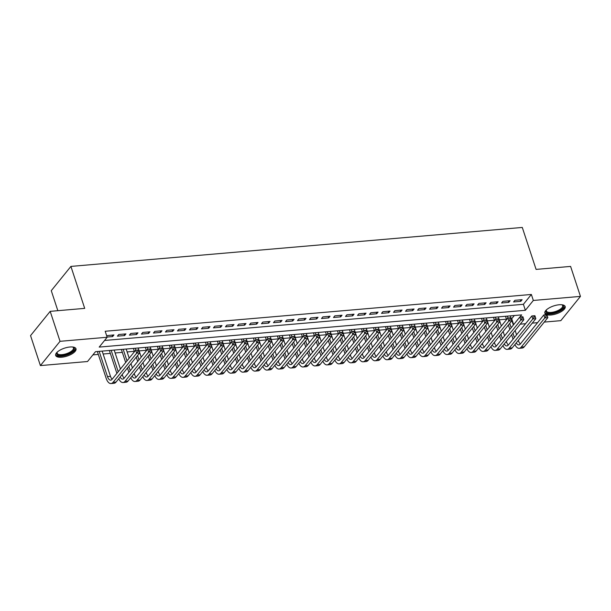 <?xml version="1.0" encoding="UTF-8"?>
<svg xmlns="http://www.w3.org/2000/svg" width="611" height="611" viewBox="0 0 611 611"><rect width="100%" height="100%" fill="white"/><g stroke="black" fill="none" stroke-linecap="round" stroke-linejoin="round"><path stroke-width="0.92" d="M69.967 346.995A10.693 4.17 -18.2 0 1 75.985 348.766A10.693 4.17 -18.2 0 1 71.953 353.914A10.693 4.17 -18.2 0 1 61.688 357.221A10.693 4.17 -18.2 0 1 55.677 355.449A10.693 4.17 -18.2 0 1 59.71 350.302A10.693 4.17 -18.2 0 1 69.967 346.995M546.654 314.68A10.693 4.17 -18.2 0 1 544.867 313.214A10.693 4.17 -18.2 0 1 548.899 308.066A10.693 4.17 -18.2 0 1 559.164 304.759A10.693 4.17 -18.2 0 1 565.183 306.539A10.693 4.17 -18.2 0 1 561.15 311.686A10.693 4.17 -18.2 0 1 550.885 314.993A10.693 4.17 -18.2 0 1 546.921 314.757M57.846 310.686L51.271 290.676L70.907 266.411L522.283 227.445L536.084 269.398L570.598 266.419L580.45 296.396L560.814 320.66L544.248 322.089M537.581 322.669L532.25 323.127M525.582 323.7L520.244 324.166M511.292 318.774L511.72 318.736L513.66 324.632M92.887 354.892L98.318 354.426M103.129 354.013L110.324 353.387M115.135 352.975L122.33 352.356M127.141 351.936L134.328 351.317M139.148 350.897L146.334 350.279M151.154 349.866L158.341 349.24M163.16 348.828L170.347 348.209M175.158 347.789L182.353 347.17M187.165 346.758L194.359 346.132M199.171 345.719L206.358 345.1M211.177 344.68L218.364 344.062M223.183 343.649L230.37 343.023M235.189 342.611L242.376 341.992M247.188 341.572L254.382 340.953M259.194 340.533L266.381 339.915M271.2 339.502L278.387 338.876M283.206 338.463L290.393 337.845M295.212 337.425L302.399 336.806M307.211 336.394L314.405 335.767M319.217 335.355L326.411 334.736M331.223 334.316L338.41 333.698M343.229 333.285L350.416 332.659M355.235 332.247L362.422 331.628M367.242 331.208L374.428 330.589M379.24 330.169L386.435 329.55M391.246 329.138L398.441 328.512M403.252 328.099L410.439 327.481M415.259 327.061L422.445 326.442M427.265 326.03L434.452 325.403M439.271 324.991L446.458 324.372M451.269 323.952L458.464 323.334M463.275 322.921L470.462 322.295M475.282 321.882L482.469 321.264M487.288 320.844L494.475 320.225M499.294 319.805L506.481 319.186M519.961 316.979L521.657 314.894L95.484 351.684L87.526 361.521L40.402 365.592L60.038 341.32L107.162 337.257L99.196 347.094L525.368 310.296L533.334 300.459L580.45 296.396M60.038 341.32L50.186 311.35L30.55 335.615L40.402 365.592M107.093 337.043L112.623 336.569L113.944 334.927L106.642 335.676M125.95 333.889L118.748 334.515L117.419 336.149L124.621 335.531L125.95 333.889M137.956 332.85L130.754 333.476L129.425 335.118L136.627 334.492L137.956 332.85M149.962 331.819L142.76 332.437L141.431 334.08L148.633 333.453L149.962 331.819M161.968 330.78L154.766 331.399L153.437 333.041L160.64 332.422L161.968 330.78M173.975 329.741L166.765 330.368L165.444 332.002L172.646 331.383L173.975 329.741M185.973 328.71L178.771 329.329L177.45 330.971L184.652 330.345L185.973 328.71M197.979 327.672L190.777 328.29L189.448 329.932L196.65 329.314L197.979 327.672M209.985 326.633L202.783 327.259L201.454 328.894L208.656 328.275L209.985 326.633M221.992 325.602L214.789 326.221L213.46 327.863L220.663 327.236L221.992 325.602M233.998 324.563L226.796 325.182L225.467 326.824L232.669 326.205L233.998 324.563M245.996 323.525L238.794 324.151L237.473 325.785L244.675 325.167L245.996 323.525M258.002 322.486L250.8 323.112L249.471 324.754L256.681 324.128L258.002 322.486M270.009 321.455L262.806 322.073L261.477 323.715L268.68 323.089L270.009 321.455M282.015 320.416L274.813 321.035L273.484 322.677L280.686 322.058L282.015 320.416M294.021 319.377L286.819 320.004L285.49 321.638L292.692 321.019L294.021 319.377M306.027 318.346L298.817 318.965L297.496 320.607L304.698 319.981L306.027 318.346M318.026 317.308L310.823 317.926L309.502 319.568L316.704 318.95L318.026 317.308M330.032 316.269L322.829 316.895L321.501 318.53L328.703 317.911L330.032 316.269M342.038 315.238L334.836 315.856L333.507 317.499L340.709 316.872L342.038 315.238M354.044 314.199L346.842 314.818L345.513 316.46L352.715 315.841L354.044 314.199M366.05 313.16L358.848 313.787L357.519 315.421L364.721 314.802L366.05 313.16M378.056 312.122L370.846 312.748L369.525 314.39L376.727 313.764L378.056 312.122M390.055 311.091L382.853 311.709L381.531 313.351L388.733 312.725L390.055 311.091M402.061 310.052L394.859 310.671L393.53 312.313L400.732 311.694L402.061 310.052M414.067 309.013L406.865 309.64L405.536 311.274L412.738 310.655L414.067 309.013M426.073 307.982L418.871 308.601L417.542 310.243L424.744 309.617L426.073 307.982M438.079 306.943L430.877 307.562L429.548 309.204L436.75 308.586L438.079 306.943M450.078 305.905L442.876 306.531L441.554 308.165L448.757 307.547L450.078 305.905M462.084 304.874L454.882 305.492L453.553 307.134L460.763 306.508L462.084 304.874M474.09 303.835L466.888 304.454L465.559 306.096L472.761 305.477L474.09 303.835M486.096 302.796L478.894 303.423L477.565 305.057L484.767 304.438L486.096 302.796M498.102 301.758L490.9 302.384L489.571 304.026L496.774 303.4L498.102 301.758M510.109 300.727L502.899 301.345L501.578 302.987L508.78 302.361L510.109 300.727M511.72 318.736L514.325 315.52M104.565 340.464L523.398 304.309L531.364 294.464L105.191 331.261L107.162 337.257M522.107 299.688L514.905 300.307L513.584 301.949L520.786 301.33L522.107 299.688M50.186 311.35L84.7 308.372L70.907 266.411M531.364 294.464L533.334 300.459M523.398 304.309L525.368 310.296M520.297 299.848L520.786 301.33M508.291 300.879L508.78 302.361M496.285 301.918L496.774 303.4M484.279 302.957L484.767 304.438M472.28 303.988L472.761 305.477M460.274 305.026L460.763 306.508M448.268 306.065L448.757 307.547M436.262 307.096L436.75 308.586M424.255 308.135L424.744 309.617M412.249 309.174L412.738 310.655M400.251 310.212L400.732 311.694M388.245 311.243L388.733 312.725M376.239 312.282L376.727 313.764M364.232 313.321L364.721 314.802M352.226 314.352L352.715 315.841M340.22 315.391L340.709 316.872M328.222 316.429L328.703 317.911M316.215 317.46L316.704 318.95M304.209 318.499L304.698 319.981M292.203 319.538L292.692 321.019M280.197 320.576L280.686 322.058M268.198 321.607L268.68 323.089M256.192 322.646L256.681 324.128M244.186 323.685L244.675 325.167M232.18 324.716L232.669 326.205M220.174 325.755L220.663 327.236M208.168 326.793L208.656 328.275M196.169 327.824L196.65 329.314M184.163 328.863L184.652 330.345M172.157 329.902L172.646 331.383M160.151 330.941L160.64 332.422M148.145 331.972L148.633 333.453M136.138 333.01L136.627 334.492M124.14 334.049L124.621 335.531M112.134 335.08L112.623 336.569M513.057 339.181L511.621 334.82M509.826 329.367L508.39 325.006M506.603 319.553L505.526 316.284M510.338 315.864L513.347 325.014M515.142 330.467L516.578 334.828M518.365 340.281L518.64 341.098A6.851 3.261 -94.9 0 0 520.312 344.008M507.344 316.124L507.962 318.018M509.719 323.364L511.155 327.733M512.95 333.178L514.378 337.539M516.272 342.87A6.851 3.261 -94.9 0 0 518.876 344.91A6.851 3.261 -94.9 0 0 520.259 344.077L543.851 314.917L546.853 314.657L545.738 314.886L546.135 316.086L547.334 315.986L546.937 314.787M547.334 315.986L547.838 317.659L524.246 346.811A10.28 4.896 85.1 0 1 522.176 348.064L519.174 348.323A10.28 4.896 85.1 0 1 514.913 344.551M547.838 317.659L544.836 317.919L521.244 347.071A10.28 4.896 85.1 0 1 519.174 348.323M546.135 316.086L544.836 317.919L543.851 314.917L545.738 314.886M561.998 304.774A9.249 3.605 -18.2 0 1 562.196 304.843A9.249 3.605 -18.2 0 1 561.425 309.533A9.249 3.605 -18.2 0 1 551.13 313.344A9.249 3.605 -18.2 0 1 546.272 310.083A9.249 3.605 -18.2 0 1 546.387 309.907M546.471 309.83A8.569 3.338 161.8 0 0 546.379 310.991A8.569 3.338 161.8 0 0 551.198 312.412A8.569 3.338 161.8 0 0 559.416 309.769A8.569 3.338 161.8 0 0 562.647 305.637A8.569 3.338 161.8 0 0 561.883 304.759M544.791 312.595A10.624 4.14 161.8 0 0 550.595 314.001A10.624 4.14 161.8 0 0 564.877 305.989M72.801 347.01A9.249 3.605 -18.2 0 1 72.999 347.079A9.249 3.605 -18.2 0 1 74.321 348.331A9.249 3.605 -18.2 0 1 66.462 354.632A9.249 3.605 -18.2 0 1 56.708 353.968A9.249 3.605 -18.2 0 1 57.075 352.318A9.249 3.605 -18.2 0 1 57.19 352.142M57.274 352.058A8.569 3.338 161.8 0 0 57.159 353.158A8.569 3.338 161.8 0 0 57.182 353.227A8.569 3.338 161.8 0 0 66.278 353.746A8.569 3.338 161.8 0 0 73.473 347.942A8.569 3.338 161.8 0 0 73.457 347.873A8.569 3.338 161.8 0 0 72.686 346.995M55.593 354.823A10.624 4.14 161.8 0 0 66.805 355.083A10.624 4.14 161.8 0 0 75.68 348.224M501.051 340.22L499.615 335.859M497.82 330.406L496.392 326.045M494.597 320.592L493.52 317.323M498.339 316.903L501.348 326.053M503.136 331.506L504.571 335.867M506.366 341.32L506.634 342.137A6.851 3.261 -94.9 0 0 508.306 345.047M495.338 317.162L495.956 319.057M497.713 324.403L499.149 328.764M500.944 334.217L502.379 338.578M504.266 343.901A6.851 3.261 -94.9 0 0 506.878 345.941A6.851 3.261 -94.9 0 0 508.253 345.108L531.845 315.956L534.846 315.696L533.731 315.925L534.129 317.124L535.328 317.017L534.931 315.818M535.328 317.017L535.832 318.69L512.239 347.85A10.28 4.896 85.1 0 1 510.17 349.095L507.168 349.355A10.28 4.896 85.1 0 1 502.906 345.589M535.832 318.69L532.83 318.95L509.238 348.11A10.28 4.896 85.1 0 1 507.168 349.355M534.129 317.124L532.83 318.95L531.845 315.956L533.731 315.925M489.044 341.251L487.609 336.89M485.821 331.445L484.386 327.076M482.591 321.63L481.514 318.354M486.333 317.941L489.342 327.091M491.129 332.537L492.565 336.905M494.36 342.351L494.627 343.176A6.851 3.261 -94.9 0 0 496.308 346.078M483.332 318.201L483.95 320.088M485.714 325.442L487.143 329.803M488.937 335.256L490.373 339.617M492.26 344.94A6.851 3.261 -94.9 0 0 494.872 346.979A6.851 3.261 -94.9 0 0 496.254 346.147L519.846 316.994L522.848 316.735L521.725 316.964L522.122 318.163L523.322 318.056L522.932 316.857M523.322 318.056L523.833 319.729L500.241 348.889A10.28 4.896 85.1 0 1 498.164 350.134L495.162 350.393A10.28 4.896 85.1 0 1 490.9 346.62M523.833 319.729L520.832 319.988L497.239 349.148A10.28 4.896 85.1 0 1 495.162 350.393M522.122 318.163L520.832 319.988L519.846 316.994L521.725 316.964M477.038 342.29L475.602 337.929M473.815 332.476L472.379 328.115M470.585 322.669L469.508 319.393M474.327 318.98L477.336 328.13M479.123 333.575L480.559 337.936M482.354 343.39L482.621 344.207A6.851 3.261 -94.9 0 0 484.302 347.117M471.325 319.232L471.944 321.126M473.708 326.473L475.144 330.841M476.931 336.287L478.367 340.648M480.261 345.979A6.851 3.261 -94.9 0 0 482.866 348.018A6.851 3.261 -94.9 0 0 484.248 347.185L507.84 318.026L510.842 317.766L509.727 317.995L510.116 319.194L511.315 319.095L510.926 317.896M511.315 319.095L511.827 320.767L488.235 349.92A10.28 4.896 85.1 0 1 486.157 351.172L483.164 351.432A10.28 4.896 85.1 0 1 478.894 347.659M511.827 320.767L508.826 321.027L485.233 350.179A10.28 4.896 85.1 0 1 483.164 351.432M510.116 319.194L508.826 321.027L507.84 318.026L509.727 317.995M465.032 343.329L463.604 338.968M461.809 333.514L460.373 329.153M458.586 323.7L457.509 320.431M462.321 320.011L465.33 329.161M467.125 334.614L468.553 338.975M470.348 344.428L470.615 345.246A6.851 3.261 -94.9 0 0 472.295 348.155M459.319 320.271L459.946 322.165M461.702 327.511L463.138 331.872M464.925 337.325L466.361 341.686M468.255 347.017A6.851 3.261 -94.9 0 0 470.86 349.057A6.851 3.261 -94.9 0 0 472.242 348.217L495.834 319.064L498.836 318.805L497.721 319.034L498.11 320.233L499.317 320.126L498.92 318.927M499.317 320.126L499.821 321.806L476.229 350.958A10.28 4.896 85.1 0 1 474.159 352.211L471.157 352.463A10.28 4.896 85.1 0 1 466.896 348.698M499.821 321.806L496.819 322.066L473.227 351.218A10.28 4.896 85.1 0 1 471.157 352.463M498.11 320.233L496.819 322.066L495.834 319.064L497.721 319.034M453.034 344.367L451.598 339.999M449.803 334.553L448.367 330.192M446.58 324.739L445.503 321.462M450.315 321.05L453.324 330.2M455.119 335.653L456.554 340.014M458.342 345.459L458.617 346.284A6.851 3.261 -94.9 0 0 460.289 349.194M447.313 321.31L447.939 323.196M449.696 328.55L451.132 332.911M452.919 338.364L454.355 342.725M456.249 348.049A6.851 3.261 -94.9 0 0 458.853 350.088A6.851 3.261 -94.9 0 0 460.236 349.255L483.828 320.103L486.83 319.843L485.714 320.072L486.112 321.271L487.311 321.165L486.914 319.965M487.311 321.165L487.815 322.837L464.223 351.997A10.28 4.896 85.1 0 1 462.153 353.242L459.151 353.502A10.28 4.896 85.1 0 1 454.89 349.729M487.815 322.837L484.813 323.097L461.221 352.257A10.28 4.896 85.1 0 1 459.151 353.502M486.112 321.271L484.813 323.097L483.828 320.103L485.714 320.072M441.027 345.398L439.592 341.037M437.797 335.584L436.369 331.223M434.574 325.778L433.497 322.501M438.316 322.089L441.318 331.238M443.112 336.684L444.548 341.045M446.336 346.498L446.61 347.323A6.851 3.261 -94.9 0 0 448.283 350.225M435.315 322.348L435.933 324.235M437.69 329.589L439.126 333.95M440.921 339.395L442.349 343.764M444.243 349.087A6.851 3.261 -94.9 0 0 446.847 351.126A6.851 3.261 -94.9 0 0 448.23 350.294L471.822 321.134L474.823 320.882L473.708 321.103L474.105 322.303L475.305 322.203L474.907 321.004M475.305 322.203L475.809 323.876L452.216 353.028A10.28 4.896 85.1 0 1 450.147 354.281L447.145 354.54A10.28 4.896 85.1 0 1 442.883 350.767M475.809 323.876L472.807 324.135L449.215 353.288A10.28 4.896 85.1 0 1 447.145 354.54M474.105 322.303L472.807 324.135L471.822 321.134L473.708 321.103M429.021 346.437L427.585 342.076M425.791 336.623L424.362 332.262M422.568 326.809L421.491 323.54M426.31 323.12L429.319 332.269M431.106 337.723L432.542 342.084M434.337 347.537L434.604 348.354A6.851 3.261 -94.9 0 0 436.285 351.264M423.308 323.379L423.927 325.273M425.684 330.62L427.12 334.981M428.914 340.434L430.35 344.795M432.237 350.126A6.851 3.261 -94.9 0 0 434.849 352.165A6.851 3.261 -94.9 0 0 436.231 351.333L459.816 322.173L462.817 321.913L461.702 322.142L462.099 323.341L463.298 323.234L462.909 322.043M463.298 323.234L463.802 324.915L440.21 354.067A10.28 4.896 85.1 0 1 438.14 355.319L435.139 355.579A10.28 4.896 85.1 0 1 430.877 351.806M463.802 324.915L460.801 325.174L437.216 354.327A10.28 4.896 85.1 0 1 435.139 355.579M462.099 323.341L460.801 325.174L459.816 322.173L461.702 322.142M417.015 347.476L415.579 343.107M413.792 337.662L412.356 333.3M410.561 327.847L409.485 324.571M414.304 324.158L417.313 333.308M419.1 338.761L420.536 343.122M422.331 348.568L422.598 349.393A6.851 3.261 -94.9 0 0 424.278 352.303M411.302 324.418L411.921 326.312M413.685 331.658L415.113 336.019M416.908 341.473L418.344 345.834M420.238 351.157A6.851 3.261 -94.9 0 0 422.843 353.196A6.851 3.261 -94.9 0 0 424.225 352.364L447.817 323.211L450.819 322.952L449.704 323.181L450.093 324.38L451.292 324.273L450.903 323.074M451.292 324.273L451.804 325.946L428.212 355.106A10.28 4.896 85.1 0 1 426.134 356.35L423.133 356.61A10.28 4.896 85.1 0 1 418.871 352.845M451.804 325.946L448.802 326.205L425.21 355.365A10.28 4.896 85.1 0 1 423.133 356.61M450.093 324.38L448.802 326.205L447.817 323.211L449.704 323.181M405.009 348.507L403.573 344.146M401.786 338.7L400.35 334.332M398.555 328.886L397.486 325.61M402.298 325.197L405.307 334.347M407.102 339.792L408.53 344.153M410.325 349.607L410.592 350.431A6.851 3.261 -94.9 0 0 412.272 353.334M399.296 325.457L399.922 327.343M401.679 332.697L403.115 337.058M404.902 342.504L406.338 346.872M408.232 352.196A6.851 3.261 -94.9 0 0 410.836 354.235A6.851 3.261 -94.9 0 0 412.219 353.402L435.811 324.25L438.813 323.99L437.697 324.212L438.087 325.411L439.294 325.312L438.897 324.113M439.294 325.312L439.798 326.984L416.206 356.137A10.28 4.896 85.1 0 1 414.136 357.389L411.134 357.649A10.28 4.896 85.1 0 1 406.873 353.876M439.798 326.984L436.796 327.244L413.204 356.396A10.28 4.896 85.1 0 1 411.134 357.649M438.087 325.411L436.796 327.244L435.811 324.25L437.697 324.212M393.003 349.545L391.575 345.184M389.78 339.731L388.344 335.37M386.557 329.917L385.48 326.648M390.292 326.228L393.301 335.378M395.096 340.831L396.531 345.192M398.319 350.645L398.586 351.462A6.851 3.261 -94.9 0 0 400.266 354.372M387.29 326.488L387.916 328.382M389.673 333.728L391.109 338.097M392.896 343.542L394.332 347.903M396.226 353.234A6.851 3.261 -94.9 0 0 398.83 355.274A6.851 3.261 -94.9 0 0 400.213 354.441L423.805 325.281L426.806 325.021L425.691 325.251L426.088 326.45L427.288 326.35L426.89 325.151M427.288 326.35L427.792 328.023L404.199 357.175A10.28 4.896 85.1 0 1 402.13 358.428L399.128 358.688A10.28 4.896 85.1 0 1 394.866 354.915M427.792 328.023L424.79 328.283L401.198 357.435A10.28 4.896 85.1 0 1 399.128 358.688M426.088 326.45L424.79 328.283L423.805 325.281L425.691 325.251M381.004 350.584L379.568 346.223M377.774 340.77L376.338 336.409M374.551 330.956L373.474 327.687M378.285 327.267L381.295 336.417M383.089 341.87L384.525 346.231M386.312 351.684L386.587 352.501A6.851 3.261 -94.9 0 0 388.26 355.411M375.284 327.527L375.91 329.421M377.667 334.767L379.103 339.128M380.897 344.581L382.326 348.942M384.22 354.265A6.851 3.261 -94.9 0 0 386.824 356.305A6.851 3.261 -94.9 0 0 388.206 355.472L411.799 326.32L414.8 326.06L413.685 326.289L414.082 327.488L415.281 327.381L414.884 326.182M415.281 327.381L415.786 329.054L392.193 358.214A10.28 4.896 85.1 0 1 390.124 359.459L387.122 359.719A10.28 4.896 85.1 0 1 382.86 355.953M415.786 329.054L412.784 329.314L389.192 358.474A10.28 4.896 85.1 0 1 387.122 359.719M414.082 327.488L412.784 329.314L411.799 326.32L413.685 326.289M368.998 351.615L367.562 347.254M365.768 341.809L364.339 337.44M362.544 331.994L361.468 328.718M366.287 328.306L369.288 337.455M371.083 342.901L372.519 347.269M374.306 352.715L374.581 353.54A6.851 3.261 -94.9 0 0 376.254 356.442M363.285 328.565L363.904 330.452M365.661 335.806L367.096 340.167M368.891 345.62L370.327 349.981M372.214 355.304A6.851 3.261 -94.9 0 0 374.826 357.343A6.851 3.261 -94.9 0 0 376.2 356.511L399.793 327.359L402.794 327.099L401.679 327.328L402.076 328.527L403.275 328.42L402.878 327.221M403.275 328.42L403.779 330.093L380.187 359.253A10.28 4.896 85.1 0 1 378.117 360.498L375.116 360.757A10.28 4.896 85.1 0 1 370.854 356.984M403.779 330.093L400.778 330.352L377.186 359.512A10.28 4.896 85.1 0 1 375.116 360.757M402.076 328.527L400.778 330.352L399.793 327.359L401.679 327.328M356.992 352.654L355.556 348.293M353.769 342.84L352.333 338.479M350.538 333.033L349.461 329.757M354.281 329.344L357.29 338.494M359.077 343.94L360.513 348.301M362.308 353.754L362.575 354.571A6.851 3.261 -94.9 0 0 364.255 357.481M351.279 329.596L351.898 331.49M353.654 336.837L355.09 341.205M356.885 346.651L358.321 351.012M360.207 356.343A6.851 3.261 -94.9 0 0 362.819 358.382A6.851 3.261 -94.9 0 0 364.202 357.55L387.786 328.39L390.788 328.13L389.673 328.359L390.07 329.558L391.269 329.459L390.88 328.26M391.269 329.459L391.773 331.131L368.189 360.284A10.28 4.896 85.1 0 1 366.111 361.536L363.11 361.796A10.28 4.896 85.1 0 1 358.848 358.023M391.773 331.131L388.779 331.391L365.187 360.543A10.28 4.896 85.1 0 1 363.11 361.796M390.07 329.558L388.779 331.391L387.786 328.39L389.673 328.359M344.986 353.693L343.55 349.332M341.763 343.878L340.327 339.517M338.532 334.064L337.455 330.795M342.275 330.375L345.284 339.525M347.071 344.978L348.507 349.339M350.302 354.792L350.569 355.61A6.851 3.261 -94.9 0 0 352.249 358.52M339.273 330.635L339.892 332.529M341.656 337.875L343.084 342.236M344.879 347.69L346.315 352.051M348.209 357.382A6.851 3.261 -94.9 0 0 350.813 359.421A6.851 3.261 -94.9 0 0 352.196 358.581L375.788 329.428L378.789 329.169L377.674 329.398L378.064 330.597L379.263 330.49L378.873 329.291M379.263 330.49L379.775 332.17L356.182 361.322A10.28 4.896 85.1 0 1 354.105 362.575L351.104 362.827A10.28 4.896 85.1 0 1 346.842 359.062M379.775 332.17L376.773 332.43L353.181 361.582A10.28 4.896 85.1 0 1 351.104 362.827M378.064 330.597L376.773 332.43L375.788 329.428L377.674 329.398M332.98 354.731L331.552 350.363M329.757 344.917L328.321 340.556M326.526 335.103L325.457 331.826M330.268 331.414L333.278 340.564M335.072 346.017L336.501 350.378M338.295 355.823L338.563 356.648A6.851 3.261 -94.9 0 0 340.243 359.558M327.267 331.674L327.893 333.56M329.65 338.914L331.086 343.275M332.873 348.728L334.309 353.089M336.203 358.413A6.851 3.261 -94.9 0 0 338.807 360.452A6.851 3.261 -94.9 0 0 340.19 359.619L363.782 330.467L366.783 330.207L365.668 330.436L366.058 331.636L367.264 331.529L366.867 330.33M367.264 331.529L367.769 333.201L344.176 362.361A10.28 4.896 85.1 0 1 342.107 363.606L339.105 363.866A10.28 4.896 85.1 0 1 334.843 360.093M367.769 333.201L364.767 333.461L341.175 362.621A10.28 4.896 85.1 0 1 339.105 363.866M366.058 331.636L364.767 333.461L363.782 330.467L365.668 330.436M320.974 355.762L319.545 351.401M317.751 345.948L316.315 341.587M314.528 336.142L313.451 332.865M318.262 332.453L321.271 341.602M323.066 347.048L324.502 351.409M326.289 356.862L326.564 357.687A6.851 3.261 -94.9 0 0 328.237 360.589M315.261 332.712L315.887 334.599M317.644 339.953L319.079 344.314M320.867 349.759L322.303 354.128M324.197 359.451A6.851 3.261 -94.9 0 0 326.801 361.491A6.851 3.261 -94.9 0 0 328.183 360.658L351.776 331.498L354.777 331.246L353.662 331.468L354.059 332.667L355.258 332.567L354.861 331.368M355.258 332.567L355.762 334.24L332.17 363.392A10.28 4.896 85.1 0 1 330.1 364.645L327.099 364.904A10.28 4.896 85.1 0 1 322.837 361.132M355.762 334.24L352.761 334.5L329.169 363.652A10.28 4.896 85.1 0 1 327.099 364.904M354.059 332.667L352.761 334.5L351.776 331.498L353.662 331.468M308.975 356.801L307.539 352.44M305.744 346.987L304.309 342.626M302.521 337.173L301.444 333.904M306.256 333.484L309.265 342.634M311.06 348.087L312.496 352.448M314.283 357.901L314.558 358.718A6.851 3.261 -94.9 0 0 316.231 361.628M303.255 333.743L303.881 335.638M305.637 340.984L307.073 345.345M308.868 350.798L310.296 355.159M312.19 360.49A6.851 3.261 -94.9 0 0 314.795 362.529A6.851 3.261 -94.9 0 0 316.177 361.697L339.769 332.537L342.771 332.277L341.656 332.506L342.053 333.705L343.252 333.598L342.855 332.407M343.252 333.598L343.756 335.279L320.164 364.431A10.28 4.896 85.1 0 1 318.094 365.684L315.093 365.943A10.28 4.896 85.1 0 1 310.831 362.17M343.756 335.279L340.755 335.538L317.162 364.691A10.28 4.896 85.1 0 1 315.093 365.943M342.053 333.705L340.755 335.538L339.769 332.537L341.656 332.506M296.969 357.84L295.533 353.471M293.738 348.026L292.31 343.665M290.515 338.211L289.438 334.935M294.258 334.523L297.267 343.672M299.054 349.125L300.49 353.486M302.285 358.932L302.552 359.757A6.851 3.261 -94.9 0 0 304.225 362.667M291.256 334.782L291.875 336.676M293.631 342.023L295.067 346.384M296.862 351.837L298.298 356.198M300.184 361.521A6.851 3.261 -94.9 0 0 302.796 363.56A6.851 3.261 -94.9 0 0 304.171 362.728L327.763 333.575L330.765 333.316L329.65 333.545L330.047 334.744L331.246 334.637L330.849 333.438M331.246 334.637L331.75 336.31L308.158 365.47A10.28 4.896 85.1 0 1 306.088 366.715L303.087 366.974A10.28 4.896 85.1 0 1 298.825 363.209M331.75 336.31L328.749 336.569L305.156 365.729A10.28 4.896 85.1 0 1 303.087 366.974M330.047 334.744L328.749 336.569L327.763 333.575L329.65 333.545M284.963 358.871L283.527 354.51M281.74 349.064L280.304 344.696M278.509 339.25L277.432 335.974M282.251 335.561L285.261 344.711M287.048 350.156L288.484 354.517M290.278 359.971L290.546 360.796A6.851 3.261 -94.9 0 0 292.226 363.698M279.25 335.821L279.869 337.707M281.633 343.061L283.061 347.422M284.856 352.868L286.292 357.236M288.178 362.56A6.851 3.261 -94.9 0 0 290.79 364.599A6.851 3.261 -94.9 0 0 292.173 363.766L315.765 334.614L318.766 334.354L317.644 334.576L318.041 335.775L319.24 335.676L318.85 334.477M319.24 335.676L319.752 337.348L296.159 366.501A10.28 4.896 85.1 0 1 294.082 367.753L291.08 368.013A10.28 4.896 85.1 0 1 286.819 364.24M319.752 337.348L316.75 337.608L293.158 366.76A10.28 4.896 85.1 0 1 291.08 368.013M318.041 335.775L316.75 337.608L315.765 334.614L317.644 334.576M272.957 359.91L271.521 355.549M269.734 350.095L268.298 345.734M266.503 340.281L265.426 337.012M270.245 336.592L273.254 345.742M275.042 351.195L276.478 355.556M278.272 361.009L278.54 361.827A6.851 3.261 -94.9 0 0 280.22 364.736M267.244 336.852L267.862 338.746M269.627 344.092L271.063 348.461M272.85 353.906L274.286 358.267M276.18 363.598A6.851 3.261 -94.9 0 0 278.784 365.638A6.851 3.261 -94.9 0 0 280.166 364.805L303.759 335.645L306.76 335.386L305.645 335.615L306.035 336.814L307.234 336.714L306.844 335.515M307.234 336.714L307.745 338.387L284.153 367.539A10.28 4.896 85.1 0 1 282.076 368.792L279.082 369.052A10.28 4.896 85.1 0 1 274.813 365.279M307.745 338.387L304.744 338.647L281.152 367.799A10.28 4.896 85.1 0 1 279.082 369.052M306.035 336.814L304.744 338.647L303.759 335.645L305.645 335.615M260.95 360.948L259.522 356.587M257.727 351.134L256.292 346.773M254.504 341.32L253.428 338.051M258.239 337.631L261.248 346.781M263.043 352.234L264.471 356.595M266.266 362.048L266.533 362.865A6.851 3.261 -94.9 0 0 268.214 365.775M255.238 337.891L255.864 339.785M257.621 345.131L259.056 349.492M260.844 354.945L262.279 359.306M264.173 364.63A6.851 3.261 -94.9 0 0 266.778 366.669A6.851 3.261 -94.9 0 0 268.16 365.836L291.752 336.684L294.754 336.424L293.639 336.653L294.028 337.852L295.235 337.746L294.838 336.546M295.235 337.746L295.739 339.418L272.147 368.578A10.28 4.896 85.1 0 1 270.077 369.823L267.076 370.083A10.28 4.896 85.1 0 1 262.814 366.317M295.739 339.418L292.738 339.678L269.145 368.838A10.28 4.896 85.1 0 1 267.076 370.083M294.028 337.852L292.738 339.678L291.752 336.684L293.639 336.653M248.952 361.979L247.516 357.618M245.721 352.173L244.285 347.804M242.498 342.359L241.421 339.082M246.233 338.67L249.242 347.819M251.037 353.265L252.473 357.634M254.26 363.079L254.535 363.904A6.851 3.261 -94.9 0 0 256.208 366.806M243.231 338.929L243.858 340.816M245.614 346.17L247.05 350.531M248.837 355.984L250.273 360.345M252.167 365.668A6.851 3.261 -94.9 0 0 254.772 367.707A6.851 3.261 -94.9 0 0 256.154 366.875L279.746 337.723L282.748 337.463L281.633 337.692L282.03 338.891L283.229 338.784L282.832 337.585M283.229 338.784L283.733 340.457L260.141 369.617A10.28 4.896 85.1 0 1 258.071 370.862L255.07 371.121A10.28 4.896 85.1 0 1 250.808 367.348M283.733 340.457L280.732 340.717L257.139 369.876A10.28 4.896 85.1 0 1 255.07 371.121M282.03 338.891L280.732 340.717L279.746 337.723L281.633 337.692M236.946 363.018L235.51 358.657M233.715 353.204L232.287 348.843M230.492 343.397L229.415 340.121M234.234 339.708L237.236 348.858M239.031 354.304L240.467 358.665M242.254 364.118L242.529 364.935A6.851 3.261 -94.9 0 0 244.201 367.845M231.233 339.96L231.852 341.855M233.608 347.201L235.044 351.569M236.839 357.015L238.267 361.376M240.161 366.707A6.851 3.261 -94.9 0 0 242.766 368.746A6.851 3.261 -94.9 0 0 244.148 367.914L267.74 338.754L270.742 338.494L269.627 338.723L270.024 339.922L271.223 339.823L270.826 338.624M271.223 339.823L271.727 341.496L248.135 370.648A10.28 4.896 85.1 0 1 246.065 371.9L243.063 372.16A10.28 4.896 85.1 0 1 238.802 368.387M271.727 341.496L268.725 341.755L245.133 370.908A10.28 4.896 85.1 0 1 243.063 372.16M270.024 339.922L268.725 341.755L267.74 338.754L269.627 338.723M224.94 364.057L223.504 359.696M221.709 354.243L220.281 349.882M218.486 344.428L217.409 341.159M222.228 340.739L225.238 349.889M227.025 355.342L228.461 359.703M230.255 365.157L230.523 365.974A6.851 3.261 -94.9 0 0 232.195 368.884M219.227 340.999L219.845 342.893M221.602 348.239L223.038 352.6M224.833 358.054L226.269 362.415M228.155 367.746A6.851 3.261 -94.9 0 0 230.767 369.785A6.851 3.261 -94.9 0 0 232.142 368.945L255.734 339.792L258.736 339.533L257.621 339.762L258.018 340.961L259.217 340.854L258.827 339.655M259.217 340.854L259.721 342.534L236.129 371.687A10.28 4.896 85.1 0 1 234.059 372.939L231.057 373.191A10.28 4.896 85.1 0 1 226.796 369.426M259.721 342.534L256.719 342.794L233.135 371.946A10.28 4.896 85.1 0 1 231.057 373.191M258.018 340.961L256.719 342.794L255.734 339.792L257.621 339.762M212.934 365.095L211.498 360.727M209.71 355.281L208.275 350.92M206.48 345.467L205.403 342.191M210.222 341.778L213.231 350.928M215.019 356.381L216.454 360.742M218.249 366.188L218.517 367.012A6.851 3.261 -94.9 0 0 220.197 369.922M207.221 342.038L207.839 343.924M209.604 349.278L211.032 353.639M212.827 359.092L214.262 363.453M216.157 368.777A6.851 3.261 -94.9 0 0 218.761 370.816A6.851 3.261 -94.9 0 0 220.143 369.983L243.736 340.831L246.737 340.571L245.622 340.801L246.012 342L247.211 341.893L246.821 340.694M247.211 341.893L247.722 343.565L224.13 372.725A10.28 4.896 85.1 0 1 222.053 373.97L219.051 374.23A10.28 4.896 85.1 0 1 214.789 370.457M247.722 343.565L244.721 343.825L221.129 372.985A10.28 4.896 85.1 0 1 219.051 374.23M246.012 342L244.721 343.825L243.736 340.831L245.622 340.801M200.927 366.126L199.492 361.765M197.704 356.312L196.268 351.951M194.474 346.506L193.404 343.229M198.216 342.817L201.225 351.967M203.02 357.412L204.448 361.773M206.243 367.226L206.51 368.051A6.851 3.261 -94.9 0 0 208.191 370.953M195.215 343.077L195.833 344.963M197.597 350.317L199.033 354.678M200.82 360.123L202.256 364.492M204.15 369.815A6.851 3.261 -94.9 0 0 206.755 371.855A6.851 3.261 -94.9 0 0 208.137 371.022L231.729 341.862L234.731 341.61L233.616 341.832L234.005 343.031L235.212 342.931L234.815 341.732M235.212 342.931L235.716 344.604L212.124 373.756A10.28 4.896 85.1 0 1 210.054 375.009L207.053 375.269A10.28 4.896 85.1 0 1 202.791 371.496M235.716 344.604L232.715 344.864L209.122 374.016A10.28 4.896 85.1 0 1 207.053 375.269M234.005 343.031L232.715 344.864L231.729 341.862L233.616 341.832M188.921 367.165L187.493 362.804M185.698 357.351L184.262 352.99M182.475 347.537L181.398 344.268M186.21 343.848L189.219 352.998M191.014 358.451L192.45 362.812M194.237 368.265L194.504 369.082A6.851 3.261 -94.9 0 0 196.184 371.992M183.208 344.108L183.835 346.002M185.591 351.348L187.027 355.709M188.814 361.162L190.25 365.523M192.144 370.854A6.851 3.261 -94.9 0 0 194.749 372.893A6.851 3.261 -94.9 0 0 196.131 372.061L219.723 342.901L222.725 342.641L221.61 342.87L221.999 344.069L223.206 343.962L222.809 342.771M223.206 343.962L223.71 345.643L200.118 374.795A10.28 4.896 85.1 0 1 198.048 376.048L195.046 376.307A10.28 4.896 85.1 0 1 190.785 372.534M223.71 345.643L220.708 345.902L197.116 375.055A10.28 4.896 85.1 0 1 195.046 376.307M221.999 344.069L220.708 345.902L219.723 342.901L221.61 342.87M176.923 368.204L175.487 363.835M173.692 358.39L172.256 354.029M170.469 348.575L169.392 345.299M174.204 344.887L177.213 354.036M179.008 359.489L180.444 363.851M182.231 369.296L182.506 370.121A6.851 3.261 -94.9 0 0 184.178 373.031M171.202 345.146L171.828 347.04M173.585 352.387L175.021 356.748M176.816 362.201L178.244 366.562M180.138 371.885A6.851 3.261 -94.9 0 0 182.742 373.924A6.851 3.261 -94.9 0 0 184.125 373.092L207.717 343.94L210.719 343.68L209.604 343.909L210.001 345.108L211.2 345.001L210.803 343.802M211.2 345.001L211.704 346.674L188.112 375.834A10.28 4.896 85.1 0 1 186.042 377.079L183.04 377.338A10.28 4.896 85.1 0 1 178.779 373.573M211.704 346.674L208.702 346.933L185.11 376.093A10.28 4.896 85.1 0 1 183.04 377.338M210.001 345.108L208.702 346.933L207.717 343.94L209.604 343.909M164.917 369.235L163.481 364.874M161.686 359.428L160.258 355.06M158.463 349.614L157.386 346.338M162.205 345.925L165.207 355.075M167.002 360.521L168.437 364.882M170.225 370.335L170.5 371.16A6.851 3.261 -94.9 0 0 172.172 374.062M159.204 346.185L159.822 348.071M161.579 353.425L163.015 357.786M164.81 363.232L166.245 367.601M168.132 372.924A6.851 3.261 -94.9 0 0 170.744 374.963A6.851 3.261 -94.9 0 0 172.119 374.131L195.711 344.978L198.712 344.719L197.597 344.94L197.995 346.139L199.194 346.04L198.796 344.841M199.194 346.04L199.698 347.712L176.105 376.865A10.28 4.896 85.1 0 1 174.036 378.117L171.034 378.377A10.28 4.896 85.1 0 1 166.772 374.604M199.698 347.712L196.696 347.972L173.104 377.124A10.28 4.896 85.1 0 1 171.034 378.377M197.995 346.139L196.696 347.972L195.711 344.978L197.597 344.94M152.91 370.274L151.475 365.913M149.687 360.459L148.252 356.098M146.457 350.645L145.38 347.376M150.199 346.956L153.208 356.106M154.995 361.559L156.431 365.92M158.226 371.373L158.493 372.191A6.851 3.261 -94.9 0 0 160.174 375.101M147.198 347.216L147.816 349.11M149.573 354.456L151.009 358.825M152.803 364.271L154.239 368.632M156.126 373.963A6.851 3.261 -94.9 0 0 158.738 376.002A6.851 3.261 -94.9 0 0 160.12 375.169L183.705 346.009L186.706 345.75L185.591 345.979L185.988 347.178L187.187 347.079L186.798 345.879M187.187 347.079L187.692 348.751L164.107 377.904A10.28 4.896 85.1 0 1 162.03 379.156L159.028 379.416A10.28 4.896 85.1 0 1 154.766 375.643M187.692 348.751L184.698 349.011L161.105 378.163A10.28 4.896 85.1 0 1 159.028 379.416M185.988 347.178L184.698 349.011L183.705 346.009L185.591 345.979M140.904 371.312L139.468 366.951M137.681 361.498L136.245 357.137M134.451 351.684L133.374 348.415M138.193 347.995L141.202 357.145M142.989 362.598L144.425 366.959M146.22 372.412L146.487 373.229A6.851 3.261 -94.9 0 0 148.168 376.139M135.191 348.255L135.81 350.149M137.574 355.495L139.002 359.856M140.797 365.309L142.233 369.67M144.127 374.994A6.851 3.261 -94.9 0 0 146.732 377.033A6.851 3.261 -94.9 0 0 148.114 376.2L171.706 347.048L174.708 346.788L173.593 347.017L173.982 348.217L175.181 348.11L174.792 346.911M175.181 348.11L175.693 349.782L152.101 378.942A10.28 4.896 85.1 0 1 150.023 380.187L147.022 380.447A10.28 4.896 85.1 0 1 142.76 376.682M175.693 349.782L172.692 350.042L149.099 379.202A10.28 4.896 85.1 0 1 147.022 380.447M173.982 348.217L172.692 350.042L171.706 347.048L173.593 347.017M128.898 372.343L127.47 367.982M125.675 362.537L121.375 349.446M126.187 349.034L129.196 358.183M130.991 363.629L132.419 367.998M134.214 373.443L134.481 374.268A6.851 3.261 -94.9 0 0 136.161 377.17M123.185 349.293L127.004 360.895M128.791 366.348L130.227 370.709M132.121 376.032A6.851 3.261 -94.9 0 0 134.726 378.072A6.851 3.261 -94.9 0 0 136.108 377.239L159.7 348.087L162.702 347.827L161.587 348.056L161.976 349.255L163.183 349.148L162.786 347.949M163.183 349.148L163.687 350.821L140.095 379.981A10.28 4.896 85.1 0 1 138.025 381.226L135.023 381.485A10.28 4.896 85.1 0 1 130.762 377.713M163.687 350.821L160.685 351.081L137.093 380.233A10.28 4.896 85.1 0 1 135.023 381.485M161.976 349.255L160.685 351.081L159.7 348.087L161.587 348.056M116.892 373.382L109.369 350.485M114.181 350.072L120.42 369.029M122.208 374.482L122.483 375.299A6.851 3.261 -94.9 0 0 124.155 378.209M111.179 350.324L118.221 371.74M120.115 377.071A6.851 3.261 -94.9 0 0 122.719 379.11A6.851 3.261 -94.9 0 0 124.102 378.278L147.694 349.118L150.696 348.858L149.58 349.087L149.978 350.286L151.177 350.187L150.78 348.988M151.177 350.187L151.681 351.86L128.089 381.012A10.28 4.896 85.1 0 1 126.019 382.265L123.017 382.524A10.28 4.896 85.1 0 1 118.755 378.751M151.681 351.86L148.679 352.119L125.087 381.272A10.28 4.896 85.1 0 1 123.017 382.524M149.978 350.286L148.679 352.119L147.694 349.118L149.58 349.087M139.171 351.218L138.773 350.019L137.574 350.126L137.971 351.325L139.171 351.218L139.675 352.898L136.673 353.158L113.081 382.31A10.28 4.896 85.1 0 1 111.011 383.555A10.28 4.896 85.1 0 1 106.146 378.24L97.363 351.524M102.174 351.104L110.476 376.338A6.851 3.261 -94.9 0 0 112.149 379.248M99.173 351.363L107.475 376.597A6.851 3.261 -94.9 0 0 110.713 380.149A6.851 3.261 -94.9 0 0 112.096 379.309L135.688 350.156L138.773 350.019M139.675 352.898L116.082 382.051A10.28 4.896 85.1 0 1 114.013 383.303L111.011 383.555M137.971 351.325L136.673 353.158L135.688 350.156L137.574 350.126M518.64 341.098L517.632 341.19M524.246 346.811L521.244 347.071M506.634 342.137L505.625 342.221M512.239 347.85L509.238 348.11M494.627 343.176L493.627 343.26M500.241 348.889L497.239 349.148M482.621 344.207L481.621 344.299M488.235 349.92L485.233 350.179M470.615 345.246L469.615 345.33M476.229 350.958L473.227 351.218M458.617 346.284L457.608 346.368M464.223 351.997L461.221 352.257M446.61 347.323L445.602 347.407M452.216 353.028L449.215 353.288M434.604 348.354L433.596 348.446M440.21 354.067L437.216 354.327M422.598 349.393L421.598 349.477M428.212 355.106L425.21 355.365M410.592 350.431L409.591 350.515M416.206 356.137L413.204 356.396M398.586 351.462L397.585 351.554M404.199 357.175L401.198 357.435M386.587 352.501L385.579 352.585M392.193 358.214L389.192 358.474M374.581 353.54L373.573 353.624M380.187 359.253L377.186 359.512M362.575 354.571L361.567 354.663M368.189 360.284L365.187 360.543M350.569 355.61L349.568 355.694M356.182 361.322L353.181 361.582M338.563 356.648L337.562 356.732M344.176 362.361L341.175 362.621M326.564 357.687L325.556 357.771M332.17 363.392L329.169 363.652M314.558 358.718L313.55 358.81M320.164 364.431L317.162 364.691M302.552 359.757L301.544 359.841M308.158 365.47L305.156 365.729M290.546 360.796L289.545 360.88M296.159 366.501L293.158 366.76M278.54 361.827L277.539 361.918M284.153 367.539L281.152 367.799M266.533 362.865L265.533 362.949M272.147 368.578L269.145 368.838M254.535 363.904L253.527 363.988M260.141 369.617L257.139 369.876M242.529 364.935L241.521 365.027M248.135 370.648L245.133 370.908M230.523 365.974L229.515 366.058M236.129 371.687L233.135 371.946M218.517 367.012L217.516 367.096M224.13 372.725L221.129 372.985M206.51 368.051L205.51 368.135M212.124 373.756L209.122 374.016M194.504 369.082L193.504 369.174M200.118 374.795L197.116 375.055M182.506 370.121L181.498 370.205M188.112 375.834L185.11 376.093M170.5 371.16L169.491 371.244M176.105 376.865L173.104 377.124M158.493 372.191L157.485 372.282M164.107 377.904L161.105 378.163M146.487 373.229L145.487 373.313M152.101 378.942L149.099 379.202M134.481 374.268L133.481 374.352M140.095 379.981L137.093 380.233M122.483 375.299L121.474 375.391M128.089 381.012L125.087 381.272M110.476 376.338L107.475 376.597M116.082 382.051L113.081 382.31"/></g></svg>
